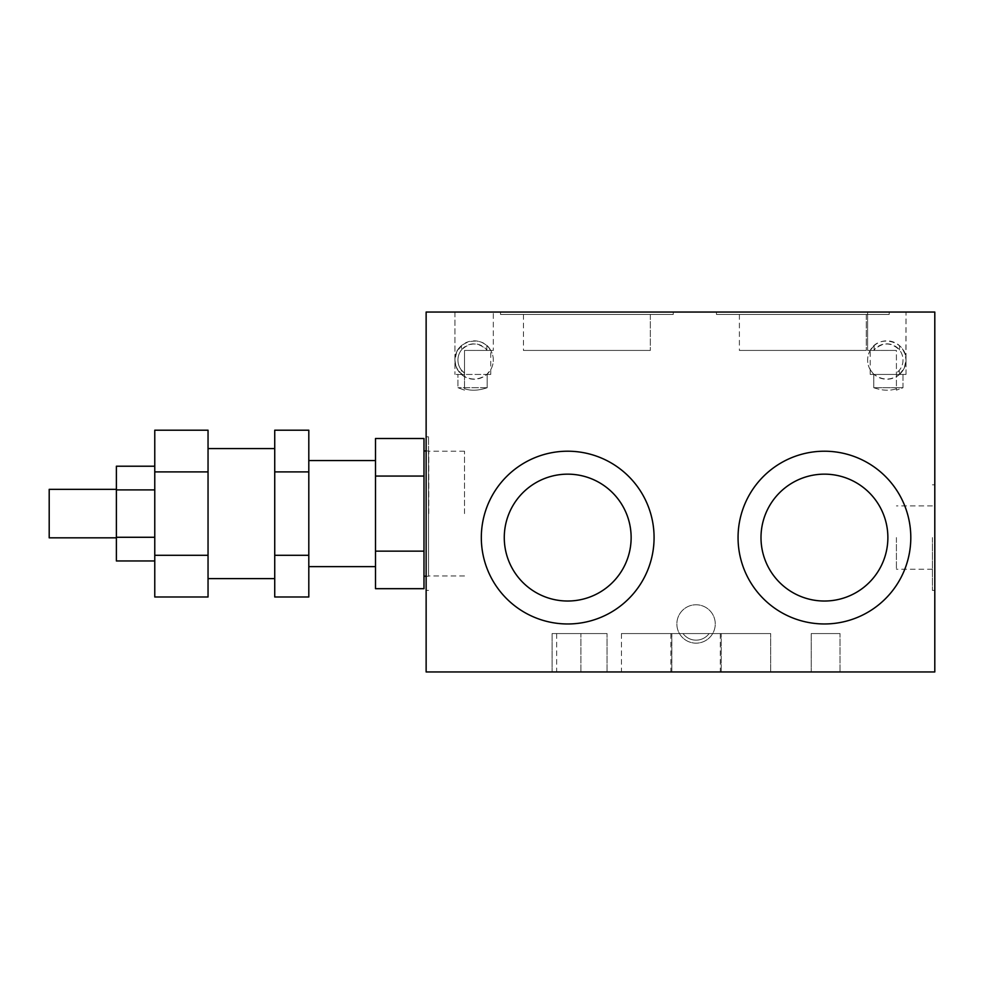 <?xml version="1.0" encoding="UTF-8"?>
<svg xmlns="http://www.w3.org/2000/svg" width="984" height="984" viewBox="0 0 984 984"><rect width="100%" height="100%" fill="white"/><g stroke="black" fill="none" stroke-linecap="round" stroke-linejoin="round"><path stroke-width="0.74" stroke-dasharray="4.92 3.69" d="M896.412 537.584L896.412 569.256L896.412 537.584M873.767 387.733C882.5 390.685 890.053 391.005 896.412 388.692L896.412 350.439L867.617 350.439L896.412 350.439L870.188 350.439L870.188 374.437L873.767 374.437L873.767 387.733L873.767 374.437L870.188 374.437L870.188 369.627A19.2 19.2 0 0 1 870.188 350.439L896.412 350.439L896.412 388.692C890.053 391.005 882.5 390.685 873.767 387.733L903.005 387.733L896.412 387.733L896.412 374.437L896.412 390.131L896.412 387.733L903.005 387.733L873.767 387.733M464.522 373.084L464.522 350.439L493.316 350.439L464.522 350.439L493.316 350.439L464.522 350.439L464.522 374.437L464.522 373.084L461.434 370.095L461.434 374.437L454.928 374.437L461.434 374.437A19.2 19.2 0 0 1 461.434 345.642L461.434 349.984C469.885 342.002 478.347 342.002 486.822 349.984A16.199 16.199 0 0 1 487.166 350.439A16.199 16.199 0 0 0 462.677 348.582A16.199 16.199 0 0 0 464.522 373.084M464.522 388.692L464.522 350.439L464.522 388.692C470.893 391.005 478.433 390.685 487.166 387.733C478.433 390.685 470.893 391.005 464.522 388.692M887.875 537.584A63.443 63.443 0 0 1 792.71 592.528A63.443 63.443 0 0 1 792.71 482.652A63.443 63.443 0 0 1 887.875 537.584A63.443 63.443 0 0 0 792.71 482.652A63.443 63.443 0 0 0 792.71 592.528A63.443 63.443 0 0 0 887.875 537.584A63.443 63.443 0 0 1 792.71 592.528A63.443 63.443 0 0 1 792.71 482.652A63.443 63.443 0 0 1 887.875 537.584M679.44 633.561L712.687 633.561L679.44 633.561A19.2 19.2 0 0 1 691.1 605.418A19.2 19.2 0 0 1 712.687 633.561A19.2 19.2 0 0 1 679.44 633.561M580.892 633.561L552.098 633.561L580.892 633.561L552.098 633.561L580.892 633.561L552.098 633.561L580.892 633.561L552.098 633.561L580.892 633.561L552.098 633.561L580.892 633.561L552.098 633.561L580.892 633.561L580.892 671.949L552.098 671.949L580.892 671.949L552.098 671.949L580.892 671.949L552.098 671.949L580.892 671.949L552.098 671.949L580.892 671.949L552.098 671.949L580.892 671.949L552.098 671.949L580.892 671.949L580.892 633.561M840.029 633.561L811.234 633.561L840.029 633.561L811.234 633.561L840.029 633.561L811.234 633.561L840.029 633.561L811.234 633.561L840.029 633.561L811.234 633.561L840.029 633.561L811.234 633.561L840.029 633.561L840.029 671.949L811.234 671.949L840.029 671.949L811.234 671.949L840.029 671.949L811.234 671.949L840.029 671.949L811.234 671.949L840.029 671.949L811.234 671.949L840.029 671.949L811.234 671.949L840.029 671.949L840.029 633.561M770.681 633.561L720.3 633.561L770.681 633.561L720.3 633.561L770.681 633.561L720.3 633.561L770.681 633.561L770.681 671.949L720.3 671.949L770.681 671.949L720.3 671.949L770.681 671.949L720.3 671.949L770.681 671.949L770.681 633.561L770.681 671.949M671.826 633.561L621.445 633.561L671.826 633.561L621.445 633.561L671.826 633.561L621.445 633.561L671.826 633.561L671.826 671.949L621.445 671.949L671.826 671.949L621.445 671.949L671.826 671.949L621.445 671.949L671.826 671.949L671.826 633.561L671.826 671.949M721.26 633.561L670.867 633.561L721.26 633.561L670.867 633.561L721.26 633.561L670.867 633.561L721.26 633.561L721.26 671.949L670.867 671.949L721.26 671.949L670.867 671.949L721.26 671.949L670.867 671.949L721.26 671.949L721.26 633.561L721.26 671.949M607.054 633.561L556.661 633.561L607.054 633.561L556.661 633.561L607.054 633.561L556.661 633.561L607.054 633.561L607.054 671.949L556.661 671.949L607.054 671.949L556.661 671.949L607.054 671.949L556.661 671.949L607.054 671.949L607.054 633.561L607.054 671.949M866.277 350.439L739.39 350.439L866.277 350.439L739.39 350.439L866.277 350.439L739.39 350.439L866.277 350.439L866.277 314.45L739.39 314.45L866.277 314.45L739.39 314.45L866.277 314.45L739.39 314.45L866.277 314.45L866.277 350.439L866.277 314.45M650.338 350.439L523.451 350.439L650.338 350.439L523.451 350.439L650.338 350.439L523.451 350.439L650.338 350.439L650.338 314.45L523.451 314.45L650.338 314.45L523.451 314.45L650.338 314.45L523.451 314.45L650.338 314.45L650.338 350.439L650.338 314.45M486.822 349.984L486.822 345.642L490.745 350.439A19.2 19.2 0 0 1 490.745 369.627L490.745 374.437L487.166 374.437L487.166 387.733L487.166 374.437L490.745 374.437L490.745 350.439C482.111 333.625 454.005 341.153 454.928 360.033L456.625 352.137L461.434 345.642M631.138 537.584A63.443 63.443 0 0 1 535.985 592.528A63.443 63.443 0 0 1 535.985 482.652A63.443 63.443 0 0 1 631.138 537.584A63.443 63.443 0 0 0 535.985 482.652A63.443 63.443 0 0 0 535.985 592.528A63.443 63.443 0 0 0 631.138 537.584A63.443 63.443 0 0 1 535.985 592.528A63.443 63.443 0 0 1 535.985 482.652A63.443 63.443 0 0 1 631.138 537.584M896.412 388.692L896.412 390.131L896.412 388.692M934.8 671.949L934.8 312.051L426.133 312.051L426.133 671.949L934.8 671.949M934.8 537.584L934.8 590.375L934.8 537.584M426.133 513.599L426.133 436.81L426.133 513.599M493.316 360.033A19.2 19.2 0 0 0 464.522 343.416A19.2 19.2 0 0 0 464.522 376.663A19.2 19.2 0 0 0 493.316 360.033M654.077 537.584A86.371 86.371 0 0 0 524.509 462.787A86.371 86.371 0 0 0 524.509 612.392A86.371 86.371 0 0 0 654.077 537.584A86.371 86.371 0 0 1 524.509 612.392A86.371 86.371 0 0 1 524.509 462.787A86.371 86.371 0 0 1 654.077 537.584A86.371 86.371 0 0 1 524.509 612.392A86.371 86.371 0 0 1 524.509 462.787A86.371 86.371 0 0 1 654.077 537.584M910.803 537.584A86.371 86.371 0 0 0 781.247 462.787A86.371 86.371 0 0 0 781.247 612.392A86.371 86.371 0 0 0 910.803 537.584A86.371 86.371 0 0 1 781.247 612.392A86.371 86.371 0 0 1 781.247 462.787A86.371 86.371 0 0 1 910.803 537.584A86.371 86.371 0 0 1 781.247 612.392A86.371 86.371 0 0 1 781.247 462.787A86.371 86.371 0 0 1 910.803 537.584M899.511 349.984L899.511 345.642L902.599 349.111L905.132 354.314L906.006 360.033A19.2 19.2 0 0 0 877.211 343.416A19.2 19.2 0 0 0 877.211 376.663A19.2 19.2 0 0 0 906.006 360.033C906.928 341.153 878.835 333.625 870.188 350.439A19.2 19.2 0 0 1 874.112 345.642L874.112 349.984C882.574 342.002 891.037 342.002 899.511 349.984A16.199 16.199 0 0 1 899.511 370.095L896.412 373.084A16.199 16.199 0 0 0 898.269 348.582A16.199 16.199 0 0 0 873.767 350.439A16.199 16.199 0 0 1 874.112 349.984M715.257 623.967A19.2 19.2 0 0 0 686.463 607.337A19.2 19.2 0 0 0 686.463 640.584A19.2 19.2 0 0 0 715.257 623.967M493.316 312.051L454.928 312.051L493.316 312.051L454.928 312.051L493.316 312.051L493.316 350.439L493.316 312.051M673.265 312.051L500.512 312.051L673.265 312.051L500.512 312.051L673.265 312.051L500.512 312.051L673.265 312.051L673.265 314.45L500.512 314.45L673.265 314.45L500.512 314.45L673.265 314.45L500.512 314.45L673.265 314.45L673.265 312.051L673.265 314.45M889.216 312.051L716.463 312.051L889.216 312.051L716.463 312.051L889.216 312.051L716.463 312.051L889.216 312.051L889.216 314.45L716.463 314.45L889.216 314.45L716.463 314.45L889.216 314.45L716.463 314.45L889.216 314.45L889.216 312.051L889.216 314.45M870.188 369.627L873.767 374.437L906.006 374.437L896.412 374.437L899.511 374.437L901.898 371.903L904.308 367.93L905.87 362.358L906.006 312.051L867.617 312.051L906.006 312.051L867.617 312.051L906.006 312.051L906.006 374.437L899.511 374.437L899.511 370.095M461.434 374.437C469.885 380.574 478.347 380.574 486.822 374.437L457.929 374.437L464.522 374.437L461.434 374.437L458.347 370.968L455.801 365.765L454.928 360.033L455.801 365.765L457.708 369.984L464.522 376.663A19.2 19.2 0 0 1 461.434 374.437L490.745 374.437L486.822 374.437L490.745 369.627M486.822 345.642A19.2 19.2 0 0 1 490.745 350.439M461.434 370.095A16.199 16.199 0 0 1 461.434 349.984M428.532 450.967L428.532 576.218L428.532 450.967L426.133 450.967M428.532 513.599L428.532 436.81L428.532 513.599M932.401 537.584L932.401 590.375L932.401 537.584M899.511 374.437L904.308 367.93L906.006 360.033L906.006 374.437L874.112 374.437C882.574 380.574 891.037 380.574 899.511 374.437L896.412 376.663A19.2 19.2 0 0 0 899.511 345.642M870.188 350.439L874.112 345.642M709.107 633.561A16.199 16.199 0 0 1 683.019 633.561A16.199 16.199 0 0 0 709.107 633.561M487.166 387.733L457.929 387.733L487.166 387.733M423.981 513.599L423.981 450.967L423.981 513.599M208.042 513.599L208.042 448.569L208.042 513.599M274.733 513.599L274.733 448.569L274.733 513.599M49.2 489.356L49.2 537.83M116.383 513.599L116.383 489.356L116.383 513.599M308.804 513.599L308.804 566.624L308.804 513.599M375.507 513.599L375.507 566.624L375.507 513.599M375.507 588.678L375.507 438.507M423.981 438.507L423.981 551.138L375.507 551.138M423.981 551.138L423.981 588.678M423.981 476.059L375.507 476.059M274.733 596.993L274.733 430.205M308.804 430.205L308.804 555.296L274.733 555.296M308.804 555.296L308.804 596.993M308.804 471.902L274.733 471.902M208.042 430.205L208.042 596.993M154.771 537.276L154.771 489.909L154.771 560.966L154.771 537.276L116.383 537.276L116.383 466.219M154.771 466.219L154.771 489.909L154.771 466.219M154.771 596.993L154.771 430.205M208.042 555.296L154.771 555.296M208.042 471.902L154.771 471.902M116.383 560.966L116.383 537.276M154.771 489.909L116.383 489.909M428.778 513.599L428.778 451.213L428.778 513.599M464.522 513.599L464.522 451.213L464.522 513.599M903.005 374.437L903.005 387.733L896.412 390.131L903.005 387.733L903.005 374.437M867.617 312.051L867.617 350.439L867.617 312.051M464.522 390.131L457.929 387.733L457.929 374.437L457.929 387.733L464.522 390.131M454.928 312.051L454.928 374.437L454.928 312.051M552.098 633.561L552.098 671.949L552.098 633.561M811.234 633.561L811.234 671.949L811.234 633.561M739.39 314.45L739.39 350.439M720.3 633.561L720.3 671.949M621.445 633.561L621.445 671.949M523.451 314.45L523.451 350.439M670.867 633.561L670.867 671.949M556.661 633.561L556.661 671.949M932.401 505.911L896.412 505.911M932.401 569.256L896.412 569.256M716.463 312.051L716.463 314.45M500.512 312.051L500.512 314.45M934.8 484.804L932.401 484.804M934.8 590.375L932.401 590.375M428.532 436.81L426.133 436.81M428.532 590.375L426.133 590.375M426.133 576.218L428.532 576.218M464.522 451.213L428.778 451.213M464.522 575.972L428.778 575.972"/><path stroke-width="1.48" d="M934.8 671.949L934.8 312.051L426.133 312.051L426.133 671.949L934.8 671.949M654.077 537.584A86.371 86.371 0 0 1 524.509 612.392A86.371 86.371 0 0 1 524.509 462.787A86.371 86.371 0 0 1 654.077 537.584M910.803 537.584A86.371 86.371 0 0 1 781.247 612.392A86.371 86.371 0 0 1 781.247 462.787A86.371 86.371 0 0 1 910.803 537.584M631.138 537.584A63.443 63.443 0 0 1 535.985 592.528A63.443 63.443 0 0 1 535.985 482.652A63.443 63.443 0 0 1 631.138 537.584M887.875 537.584A63.443 63.443 0 0 1 792.71 592.528A63.443 63.443 0 0 1 792.71 482.652A63.443 63.443 0 0 1 887.875 537.584M116.383 537.83L49.2 537.83L49.2 489.356L116.383 489.356M423.981 551.138L423.981 438.507L375.507 438.507L375.507 588.678L423.981 588.678L423.981 551.138L375.507 551.138M423.981 476.059L375.507 476.059M308.804 555.296L308.804 430.205L274.733 430.205L274.733 596.993L308.804 596.993L308.804 555.296L274.733 555.296M308.804 471.902L274.733 471.902M208.042 471.902L208.042 430.205L154.771 430.205L154.771 596.993L208.042 596.993L208.042 471.902L154.771 471.902M208.042 555.296L154.771 555.296M154.771 466.219L116.383 466.219L116.383 560.966L154.771 560.966M154.771 537.276L116.383 537.276M154.771 489.909L116.383 489.909M423.981 576.218L426.133 576.218M423.981 450.967L426.133 450.967M208.042 578.617L274.733 578.617M208.042 448.569L274.733 448.569M308.804 566.624L375.507 566.624M308.804 460.573L375.507 460.573"/></g></svg>
